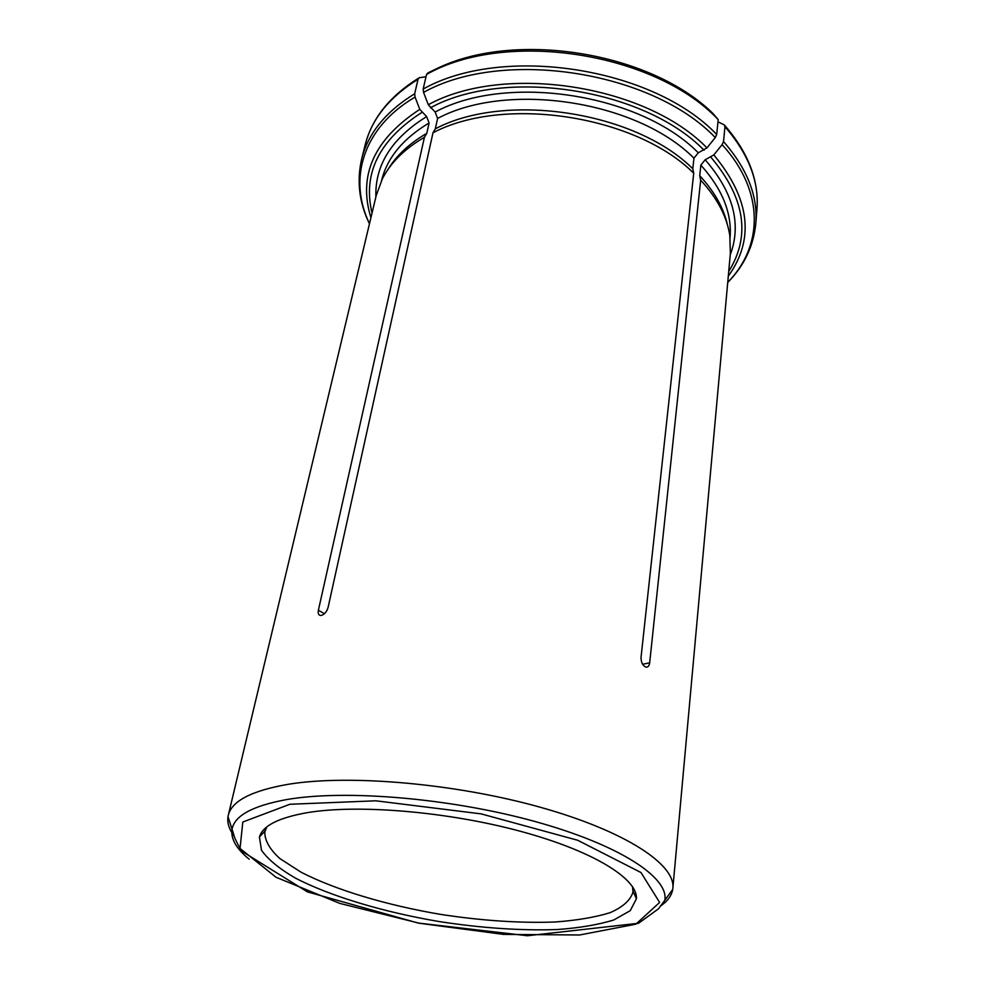 <?xml version="1.0" encoding="UTF-8"?>
<svg xmlns="http://www.w3.org/2000/svg" width="985" height="985" viewBox="0 0 985 985"><rect width="100%" height="100%" fill="white"/><g stroke="black" fill="none" stroke-linecap="round" stroke-linejoin="round"><path stroke-width="1.48" d="M716.698 134.489C653.018 67.386 502.609 44.227 423.168 89.056L426.517 74.478L427.933 72.902L437.328 68.371C515.746 30.203 650.826 52.316 712.992 113.509L718.2 119.604L716.698 134.489L715.27 137.568L706.947 147.898L698.279 152.798L693.957 158.179L692.8 168.755L693.723 173.212C635.965 115.491 504.135 95.139 432.994 132.778L328.054 607.585C326.552 612.239 324.114 614.874 320.753 615.502C318.586 615.293 317.798 613.544 318.377 610.281L424.424 137.284C404.601 148.809 390.577 162.697 382.328 178.938L376.221 195.51L228.261 815.395C231.684 800.916 251.938 790.512 289.036 784.159C350.217 774.284 456.338 783.592 540.925 807.429C625.721 831.241 675.648 864.608 672.866 888.199L672.693 889.48C671.598 895.734 667.522 901.25 660.492 906.04M423.168 89.056L423.562 92.393L428.303 104.73L435.148 112.031L437.611 118.434L435.321 128.826L432.994 132.778M717.966 121.832L724.197 124.824L724.972 126.72L723.519 141.581L722.103 144.647L713.817 154.928L705.162 159.779L700.852 165.123L699.732 175.687L700.667 180.144L649.681 662.819C649.189 666.094 647.847 667.498 645.655 667.042C642.528 665.392 641.001 662.117 641.05 657.204L693.723 173.212M692.8 168.755C635.707 111.625 505.687 91.543 435.321 128.826M234.295 836.253C229.16 829.468 227.055 822.931 228.003 816.663L228.261 815.395M672.866 888.199L730.353 253.502L729.836 235.846C727.053 216.774 717.339 198.207 700.667 180.144M425.988 76.768L419.376 77.667L418.059 79.219L414.673 93.76L415.067 97.084L419.795 109.36L426.628 116.599L429.091 122.977L426.776 133.344L424.424 137.284M266.923 826.834L264.805 831.845C264.633 840.402 269.668 849.316 279.888 858.575L301.09 872.217C335.7 890.046 386.699 905.227 440.32 914.339C481.382 920.667 519.526 923.228 554.752 922.022C576.607 920.446 595.075 917.33 610.146 912.664C622.803 907.136 630.412 900.302 632.973 892.139L632.567 886.709M308.17 812.514C278.915 817.538 262.675 825.701 259.424 837.028L261.481 850.264C268.142 859.609 279.543 868.93 295.66 878.238C331.157 896.522 383.793 912.159 439.138 921.554C481.542 928.092 520.868 930.751 557.141 929.544C579.611 927.932 598.535 924.718 613.901 919.928L630.252 910.657L636.421 898.763C637.886 878.879 593.389 851.003 520.819 831.389C448.384 811.738 359.069 804.191 308.17 812.514M426.776 133.344C409.428 143.416 396.524 155.408 388.078 169.322M727.459 224.9C723.655 207.983 714.42 191.582 699.732 175.687M228.003 816.663L233.876 834.948C233.814 836.327 236.314 841.658 241.387 850.929L307.369 891.856L418.009 923.019L527.431 935.75L638.514 923.277L658.546 908.761L664.85 900.216C668.963 877.537 619.466 844.773 534.855 821.465C450.453 798.121 345.095 789.342 286.623 799.574C252.603 805.816 234.405 815.74 232.017 829.345C230.675 838.851 236.4 848.811 249.193 859.216M289.885 804.265L242.802 822.032L240.044 848.442L276.022 877.253L339.874 903.417L419.61 923.29L503.433 934.383L579.623 934.987L635.854 924.189L659.642 902.432L640.964 872.513L577.69 840.267L481.16 813.881L375.851 800.805L289.885 804.265M706.947 147.898C645.963 84.932 504.024 63.052 428.303 104.73M704.041 150.213C643.981 88.527 504.862 67.078 430.383 107.808M642.626 664.272L649.681 662.819M715.27 137.568C651.898 71.031 502.535 48.031 423.562 92.393M693.957 158.179C637.16 100.889 507.767 80.918 437.611 118.434M698.279 152.798C640.213 93.71 507.016 73.161 435.148 112.031M324.471 613.704L318.377 610.281M426.517 74.478C505.6 29.291 654.976 52.279 718.2 119.604M419.795 109.36C374.152 139.254 357.863 175.355 370.926 217.66M421.863 112.425C379.139 139.981 362.529 173.52 372.035 213.031M414.673 93.76C385.677 111.65 367.996 133.443 361.63 159.139C356.607 181.228 359.217 202.787 369.461 223.804M415.067 97.084C362.148 128.173 348.062 179.689 369.498 223.681M361.63 159.139L365.127 145.066C371.542 119.197 389.186 97.256 418.059 79.219M426.628 116.599C391.747 138.294 374.829 165.061 375.888 196.914M429.091 122.977C403.062 138.577 387.216 157.76 381.54 180.538M728.297 276.182C754.867 239.146 750.041 198.736 713.817 154.928M728.728 271.441C750.939 235.92 745.005 197.85 710.911 157.218M727.718 282.473C744.143 265.815 753.488 246.225 755.778 223.694C758.019 196.101 747.27 168.73 723.519 141.581M727.73 282.338C762.932 246.706 765.16 191.632 722.103 144.647M724.972 126.72C748.551 153.956 759.213 181.462 756.948 209.226C759.103 180.612 748.378 152.7 724.8 125.501M730.217 254.943C741.742 224.014 733.382 192.297 705.162 159.779M730.07 237.619C732.04 213.166 722.3 189.009 700.852 165.123M265.039 830.971L259.424 837.028M633.035 891.228L636.421 898.763M265.716 827.831L264.99 831.008M633.392 888.039L633.059 891.277M664.85 900.216L672.693 889.48M365.127 145.066C371.887 118.471 389.715 96.161 418.588 78.147M755.778 223.694L756.948 209.226"/></g></svg>
